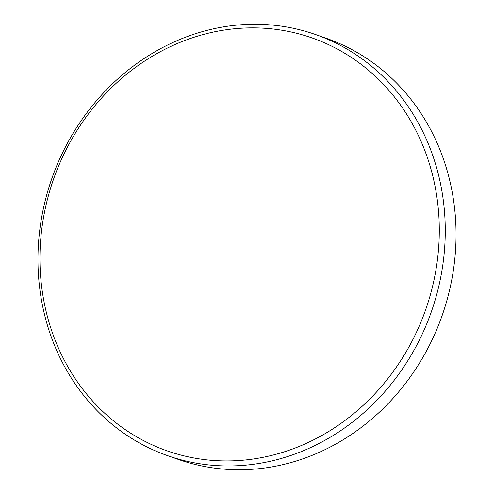 <?xml version="1.0" encoding="UTF-8"?>
<svg xmlns="http://www.w3.org/2000/svg" width="494" height="494" viewBox="0 0 494 494"><rect width="100%" height="100%" fill="white"/><g stroke="black" fill="none" stroke-linecap="round" stroke-linejoin="round"><path stroke-width="0.74" d="M136.165 436.535A218.817 197.174 -70.6 0 0 410.391 344.299A218.817 197.174 -70.6 0 0 343.064 52.271A218.817 197.174 -70.6 0 0 68.839 144.514A218.817 197.174 -70.6 0 0 136.165 436.535M347.121 49.147A223.183 201.101 109.4 0 1 424.247 329.702A223.183 201.101 109.4 0 1 167.614 455.666A223.183 201.101 109.4 0 1 136.097 441.068A223.183 201.101 109.4 0 1 58.971 160.507A223.183 201.101 109.4 0 1 315.604 34.549A223.183 201.101 109.4 0 1 347.121 49.147M167.614 455.666L178.396 459.451A223.183 201.101 -70.6 0 0 435.029 333.493A223.183 201.101 -70.6 0 0 357.903 52.932A223.183 201.101 -70.6 0 0 326.386 38.334L315.604 34.549"/></g></svg>
